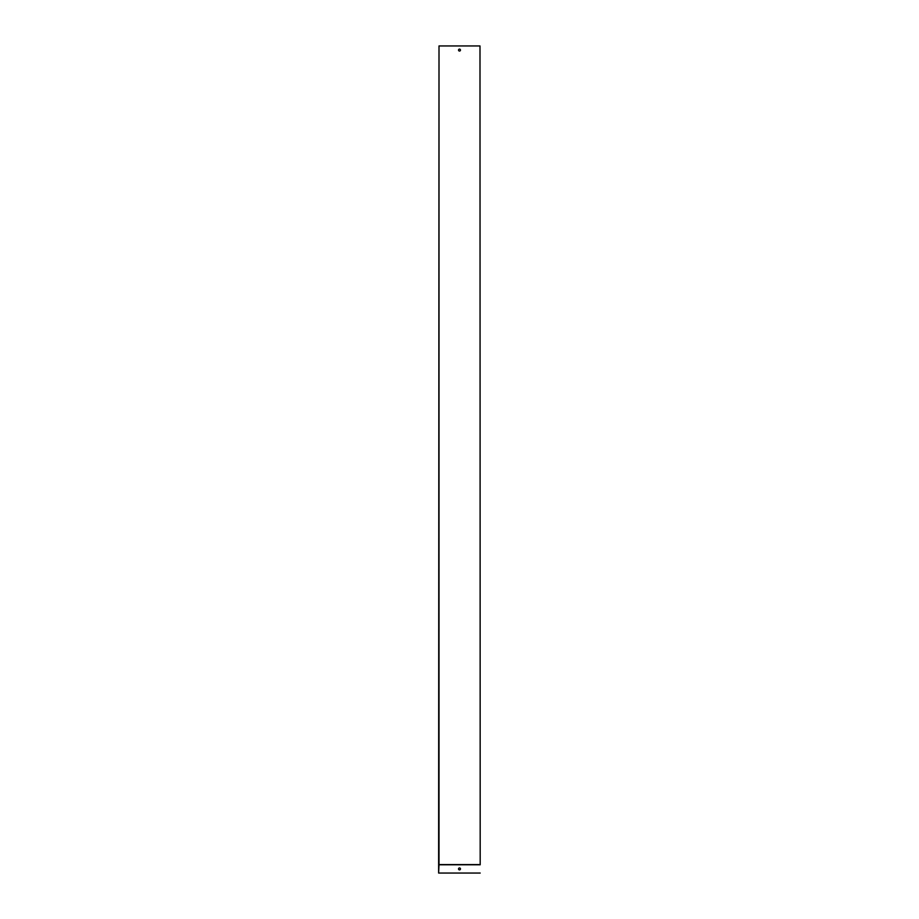 <?xml version="1.0" encoding="UTF-8"?>
<svg xmlns="http://www.w3.org/2000/svg" width="919" height="919" viewBox="0 0 919 919"><rect width="100%" height="100%" fill="white"/><g stroke="black" fill="none" stroke-linecap="round" stroke-linejoin="round"><path stroke-width="1.38" d="M480.189 864.503L479.994 45.95L480.189 864.503M459.5 51.05A0.965 0.965 0 0 0 460.339 49.603A0.965 0.965 0 0 0 458.661 49.603A0.965 0.965 0 0 0 459.5 51.05M439.006 864.584L439.006 45.95L438.627 873.05L439.006 864.584L479.994 864.584M439.006 45.95L479.994 45.95M459.5 869.879A0.965 0.965 0 0 0 460.339 868.432A0.965 0.965 0 0 0 458.661 868.432A0.965 0.965 0 0 0 459.5 869.879M438.811 864.779L480.189 864.779M438.811 873.05L480.189 873.05"/></g></svg>
